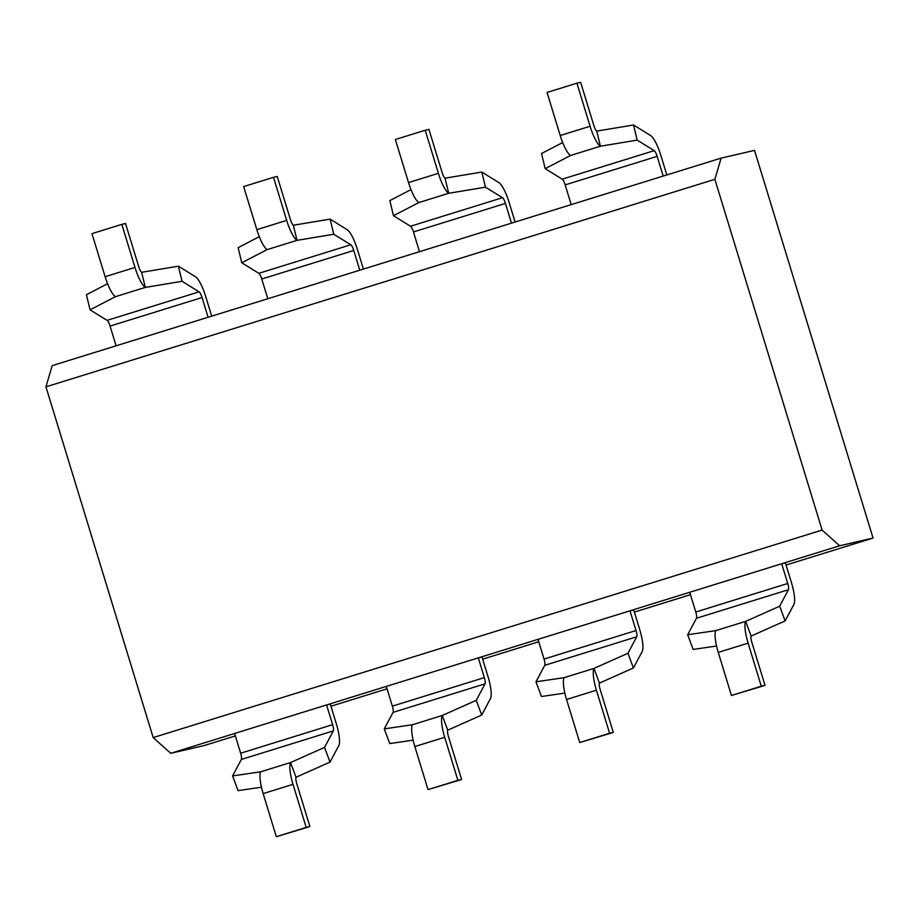 <?xml version="1.0" encoding="UTF-8"?>
<svg xmlns="http://www.w3.org/2000/svg" width="919" height="919" viewBox="0 0 919 919"><rect width="100%" height="100%" fill="white"/><g stroke="black" fill="none" stroke-linecap="round" stroke-linejoin="round"><path stroke-width="1.38" d="M178.401 266.188L182.054 281.306L145.294 287.417L141.641 272.3L178.401 266.188L195.437 276.711A22.527 5.319 -107.2 0 1 205.753 296.688L211.703 316.147M115.426 296.688L145.294 287.417A22.527 5.319 -107.2 0 1 134.99 267.452L121.813 224.374L91.957 233.633L105.122 276.711A22.527 5.319 72.8 0 0 115.426 296.688L90.073 309.841L107.109 320.375A6.433 1.516 -107.2 0 1 110.062 326.073L116.093 345.808L208.073 317.273L202.042 297.538A6.433 1.516 72.8 0 0 199.09 291.84L182.054 281.306M90.073 309.841L86.42 294.723L107.58 283.741M121.813 224.374L125.524 223.512L138.7 266.59A6.433 1.516 72.8 0 0 141.641 272.3M261.444 787.215L238.044 790.639L232.576 775.935L260.686 771.811L290.553 762.552L324.545 747.4L333.333 730.904A6.433 1.516 72.8 0 0 332.621 724.677L326.59 704.942L330.3 704.08L336.343 723.816A22.527 5.319 -107.2 0 1 338.801 745.608L330.013 762.104L296.021 777.256A6.433 1.516 72.8 0 0 296.722 783.482L309.898 826.56L306.188 827.41L293.012 784.344A22.527 5.319 -107.2 0 1 290.553 762.552L296.021 777.256M324.545 747.4L330.013 762.104M260.686 771.811A22.527 5.319 72.8 0 0 263.156 793.602L276.32 836.681L309.898 826.56M413.148 740.151L389.748 743.574L384.28 728.87L412.39 724.746L442.257 715.487L447.725 730.191A6.433 1.516 72.8 0 0 448.426 736.418L461.602 779.496L457.892 780.346L444.716 737.279A22.527 5.319 -107.2 0 1 442.257 715.487L476.249 700.335L485.037 683.839A6.433 1.516 72.8 0 0 484.324 677.613L478.294 657.878L234.609 733.477L240.652 753.212A6.433 1.516 -107.2 0 1 241.352 759.439L232.576 775.935M276.32 836.681L306.188 827.41M330.105 219.124L333.758 234.242L296.998 240.353L293.345 225.235L330.105 219.124L347.141 229.647A22.527 5.319 -107.2 0 1 357.457 249.623L363.407 269.083M267.13 249.623L296.998 240.353A22.527 5.319 -107.2 0 1 286.682 220.388L273.517 177.31L243.661 186.568L256.826 229.647A22.527 5.319 72.8 0 0 267.13 249.623L241.777 262.777L258.813 273.311A6.433 1.516 -107.2 0 1 261.766 279.008L267.797 298.744L359.777 270.209L353.746 250.473A6.433 1.516 72.8 0 0 350.794 244.776L333.758 234.242M241.777 262.777L238.124 247.659L259.284 236.677M273.517 177.31L277.228 176.448L290.404 219.526A6.433 1.516 72.8 0 0 293.345 225.235M564.852 693.087L541.452 696.51L535.984 681.806L564.094 677.682L593.961 668.423L599.429 683.127A6.433 1.516 72.8 0 0 600.13 689.353L613.306 732.432L609.584 733.282L596.42 690.215A22.527 5.319 -107.2 0 1 593.961 668.423L627.953 653.271L636.729 636.775A6.433 1.516 72.8 0 0 636.028 630.549L629.997 610.813L478.294 657.878L482.004 657.016L488.046 676.752A22.527 5.319 -107.2 0 1 490.505 698.543L481.717 715.039L447.725 730.191M476.249 700.335L481.717 715.039M412.39 724.746A22.527 5.319 72.8 0 0 414.86 746.538L428.024 789.616L461.602 779.496M386.313 686.413L392.356 706.148A6.433 1.516 -107.2 0 1 393.056 712.374L384.28 728.87M428.024 789.616L457.892 780.346M481.809 172.06L485.462 187.177L448.702 193.289L445.049 178.171L481.809 172.06L498.845 182.582A22.527 5.319 -107.2 0 1 509.16 202.559L515.111 222.019M418.834 202.559L448.702 193.289A22.527 5.319 -107.2 0 1 438.386 173.323L425.221 130.245L395.354 139.504L408.53 182.582A22.527 5.319 72.8 0 0 418.834 202.559L393.481 215.712L410.517 226.246A6.433 1.516 -107.2 0 1 413.47 231.944L419.501 251.68L511.481 223.145L505.45 203.409A6.433 1.516 72.8 0 0 502.498 197.711L485.462 187.177M393.481 215.712L389.828 200.595L410.988 189.613M425.221 130.245L428.932 129.384L442.108 172.462A6.433 1.516 72.8 0 0 445.049 178.171M716.556 646.023L693.156 649.446L687.676 634.742L715.798 630.618L745.665 621.359L751.133 636.063A6.433 1.516 72.8 0 0 751.834 642.289L765.01 685.367L761.288 686.217L748.123 643.151A22.527 5.319 -107.2 0 1 745.665 621.359L779.657 606.207L788.433 589.711A6.433 1.516 72.8 0 0 787.732 583.485L781.701 563.749L629.997 610.813L633.708 609.952L639.75 629.687A22.527 5.319 -107.2 0 1 642.209 651.479L633.421 667.975L599.429 683.127M627.953 653.271L633.421 667.975M564.094 677.682A22.527 5.319 72.8 0 0 566.552 699.474L579.728 742.552L613.306 732.432M538.017 639.348L544.059 659.084A6.433 1.516 -107.2 0 1 544.76 665.31L535.984 681.806M579.728 742.552L609.584 733.282M633.513 124.995L637.166 140.113L600.406 146.224L596.753 131.107L633.513 124.995L650.549 135.518A22.527 5.319 -107.2 0 1 660.864 155.495L666.815 174.955M570.538 155.495L600.406 146.224A22.527 5.319 -107.2 0 1 590.09 126.259L576.925 83.181L547.058 92.44L560.234 135.518A22.527 5.319 72.8 0 0 570.538 155.495L545.185 168.648L562.221 179.182A6.433 1.516 -107.2 0 1 565.174 184.88L571.204 204.615L663.185 176.08L657.154 156.345A6.433 1.516 72.8 0 0 654.202 150.647L637.166 140.113M545.185 168.648L541.532 153.53L562.692 142.548M576.925 83.181L580.636 82.319L593.812 125.398A6.433 1.516 72.8 0 0 596.753 131.107M234.609 733.477L170.704 753.304L153.186 737.589L822.114 530.068L839.633 545.771L781.701 563.749L785.412 562.887L791.443 582.623A22.527 5.319 -107.2 0 1 793.913 604.415L785.125 620.911L751.133 636.063M779.657 606.207L785.125 620.911M715.798 630.618A22.527 5.319 72.8 0 0 718.256 652.41L731.432 695.488L765.01 685.367M689.721 592.284L695.763 612.02A6.433 1.516 -107.2 0 1 696.464 618.246L687.676 634.742M731.432 695.488L761.288 686.217M786.067 565.036L873.05 538.052L754.533 150.383L721.116 158.114L714.879 179.32L45.95 386.842L52.188 365.636L116.093 345.808M170.704 753.304L204.121 745.585L235.356 735.889M330.966 706.229L387.06 688.825M482.659 659.164L538.764 641.761M634.363 612.1L690.468 594.696M663.185 176.08L721.116 158.114M511.481 223.145L571.204 204.615M359.777 270.209L419.501 251.68M208.073 317.273L267.797 298.744M839.633 545.771L873.05 538.052M45.95 386.842L153.186 737.589M822.114 530.068L714.879 179.32M199.09 291.84L107.109 320.375M202.042 297.538L110.062 326.073M134.99 267.452L105.122 276.711M241.352 759.439L333.333 730.904M240.652 753.212L332.621 724.677M263.156 793.602L293.012 784.344M350.794 244.776L258.813 273.311M353.746 250.473L261.766 279.008M286.682 220.388L256.826 229.647M393.056 712.374L485.037 683.839M392.356 706.148L484.324 677.613M414.86 746.538L444.716 737.279M502.498 197.711L410.517 226.246M505.45 203.409L413.47 231.944M438.386 173.323L408.53 182.582M544.76 665.31L636.729 636.775M544.059 659.084L636.028 630.549M566.552 699.474L596.42 690.215M654.202 150.647L562.221 179.182M657.154 156.345L565.174 184.88M590.09 126.259L560.234 135.518M696.464 618.246L788.433 589.711M695.763 612.02L787.732 583.485M718.256 652.41L748.123 643.151"/></g></svg>
